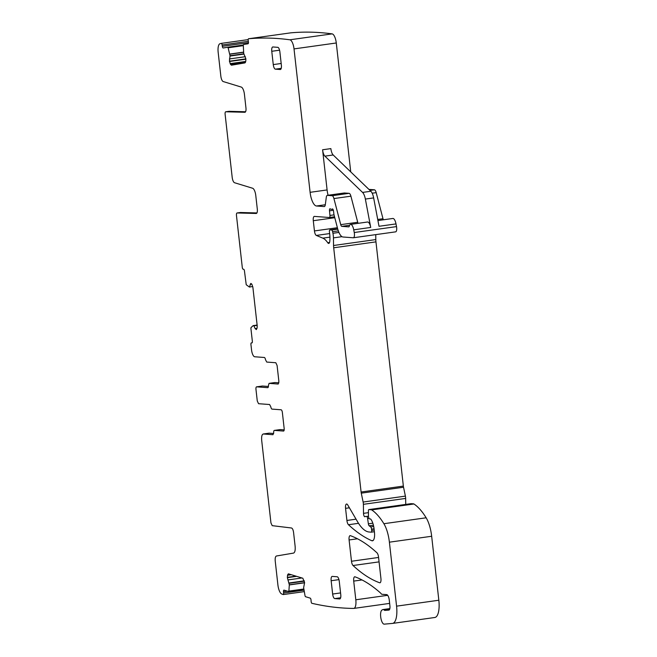 <?xml version="1.0" encoding="UTF-8"?>
<svg xmlns="http://www.w3.org/2000/svg" width="657" height="657" viewBox="0 0 657 657"><rect width="100%" height="100%" fill="white"/><g stroke="black" fill="none" stroke-linecap="round" stroke-linejoin="round"><path stroke-width="0.99" d="M283.635 431.058L274.404 430.409A2.685 0.953 -98 0 0 274.33 430.409A2.685 0.953 -98 0 0 273.698 432.552L272.983 434.704L263.383 433.99C261.954 434.277 261.387 436.437 261.7 440.469L270.947 522.923L272.203 525.657L291.494 527.99C292.496 528.359 293.194 529.879 293.58 532.548L295.116 546.197C295.445 550.213 294.919 552.512 293.539 553.095L276.425 556.003C275.39 556.438 274.996 558.163 275.242 561.177L277.911 584.985A8.952 3.186 -98 0 0 281.763 594.01A1387.058 493.908 -98 0 0 283.241 594.569A1.79 0.641 -98 0 0 283.586 593.016L283.487 591.694A1.79 0.641 -98 0 1 283.898 590.126A1.79 0.641 -98 0 1 284.005 590.134L288.842 591.596L289.326 584.804L304.61 582.66M350.739 171.896L336.285 42.984A8.952 3.186 -98 0 0 332.122 33.877A1387.058 493.908 -98 0 0 290.698 32.85L248.436 38.771A1.79 0.641 -98 0 0 248.223 40.562L248.412 41.892A1.79 0.641 -98 0 1 248.034 43.764L243.501 44.536L243.287 45.202L243.706 53.398L245.841 58.711L245.833 60.961L245.004 62.891L231.445 65.199M383.384 219.791A2.685 0.953 -98 0 1 382.99 218.724L376.19 192.641A4.476 1.593 -98 0 0 374.383 189.791L369.694 189.446A4.476 1.593 -98 0 0 369.571 189.446A4.476 1.593 -98 0 0 369.456 189.479M395.522 231.847A4.476 1.593 -98 0 0 395.645 231.847A4.476 1.593 -98 0 0 396.508 226.608L395.999 223.914A6.718 2.39 -98 0 0 392.845 218.469L377.931 220.555M405.73 504.42L405.648 498.417A4.476 1.593 -98 0 0 405.394 496.117L403.538 487.239A4.476 1.593 -98 0 1 403.357 486.09L375.96 241.866A8.952 3.186 -98 0 1 375.812 239.575L375.747 234.631M434.72 617.506A17.911 6.381 -98 0 0 434.835 617.49A17.911 6.381 -98 0 0 438.835 600.235L431.665 536.26A22.387 7.974 -98 0 0 426.147 517.79A85.065 30.288 -98 0 0 413.926 503.985A4.476 1.593 -98 0 0 413.557 503.845L411.142 503.664A1.79 0.641 -98 0 0 411.093 503.664A1.79 0.641 -98 0 0 411.052 503.681M304.224 591.629L283.241 594.569M288.324 573.848L287.511 575.261L287.372 577.651L289.326 584.804M389.642 603.397L353.811 608.415A8.952 3.186 -98 0 1 353.638 608.423A1390.031 494.967 -98 0 1 353.565 608.423A1387.058 493.908 -98 0 1 311.763 603.274A1.79 0.641 -98 0 1 311.131 601.426L311.024 600.104A1.79 0.641 -98 0 0 310.219 598.133L305.431 596.671L305.07 595.965L303.633 587.695L304.602 582.611L302.811 578.234L288.505 573.865M353.811 608.415A8.952 3.186 -98 0 0 355.815 599.784L353.712 581.1A4.476 1.593 -98 0 1 354.714 576.789A4.476 1.593 -98 0 1 355.026 576.83A325.946 116.067 -98 0 1 380.469 592.942A8.952 3.186 -98 0 1 381.109 593.657A4.476 1.593 -98 0 0 381.963 594.281L386.727 594.634A5.371 1.914 -98 0 1 389.273 600.104L389.905 605.787A4.476 1.593 -98 0 1 388.903 610.098A4.476 1.593 -98 0 1 388.87 610.098L384.912 610.394L389.404 609.762M389.626 609.368L384.279 610.115A4.476 1.593 -98 0 0 384.912 610.394M384.279 610.115A8.952 3.186 -98 0 0 382.924 609.565A8.952 3.186 -98 0 0 382.284 609.868A8.952 3.186 -98 0 1 382.004 610.049A7.161 2.554 -98 0 0 380.814 617.761A7.161 2.554 -98 0 0 384.238 624.15L392.459 623.419A17.911 6.381 -98 0 0 392.574 623.411A17.911 6.381 -98 0 0 396.573 606.156L389.396 542.181A22.387 7.974 -98 0 0 383.885 523.711A85.065 30.288 -98 0 0 371.665 509.906A4.476 1.593 -98 0 0 371.295 509.766L368.881 509.586A1.79 0.641 -98 0 0 368.832 509.586A1.79 0.641 -98 0 0 368.405 510.859L368.478 516.024A2.242 0.797 -98 0 0 369.579 518.882L370.384 518.94A2.242 0.797 -98 0 1 370.753 519.17A10.742 3.827 -98 0 1 374.088 529L374.449 532.178A8.952 3.186 -98 0 1 372.445 540.81A8.952 3.186 -98 0 1 371.739 540.695A313.405 111.6 -98 0 1 348.473 524.729A4.476 1.593 -98 0 1 346.912 520.459L345.557 508.337A4.476 1.593 -98 0 1 346.551 504.026A4.476 1.593 -98 0 1 347.742 504.962L357.49 521.65A49.25 17.534 -98 0 0 369.177 532.006L371.23 532.162A1.79 0.641 -98 0 0 371.279 532.162A1.79 0.641 -98 0 0 371.673 530.429L371.525 529.123A2.242 0.797 -98 0 0 370.688 526.939L369.177 525.814A2.242 0.797 -98 0 1 368.363 523.818L367.608 518.537A2.242 0.797 -98 0 0 366.573 516.451L365.686 516.394A4.476 1.593 -98 0 0 365.563 516.394A4.476 1.593 -98 0 0 365.152 516.624A2.685 0.953 -98 0 1 364.906 516.763A2.685 0.953 -98 0 1 363.518 513.347L363.387 504.33A4.476 1.593 -98 0 0 363.124 502.038L361.276 493.161A4.476 1.593 -98 0 1 361.095 492.011L333.699 247.788A8.952 3.186 -98 0 1 333.551 245.496L333.444 237.875A8.952 3.186 -98 0 0 332.927 233.276L332.598 231.707A2.242 0.797 -98 0 0 331.629 229.999L330.003 229.884A2.242 0.797 -98 0 0 329.945 229.884A2.242 0.797 -98 0 0 329.477 232.307A14.331 5.1 -98 0 1 329.773 241.415A4.476 1.593 -98 0 1 328.755 243.418A4.476 1.593 -98 0 1 327.72 242.712A31.339 11.161 -98 0 0 322.825 238.138L316.337 235.436A4.476 1.593 -98 0 1 314.44 230.927L313.29 220.719A4.476 1.593 -98 0 1 314.292 216.408A4.476 1.593 -98 0 1 314.416 216.399L329.371 217.508A2.242 0.797 -98 0 0 329.436 217.508A2.242 0.797 -98 0 0 329.945 215.439L329.494 210.831A2.242 0.797 -98 0 1 330.003 208.762A2.242 0.797 -98 0 1 330.372 208.934A4.476 1.593 -98 0 0 330.988 209.271L331.67 209.32A4.476 1.593 -98 0 0 331.793 209.32A4.476 1.593 -98 0 0 332.22 209.066A2.242 0.797 -98 0 1 332.434 208.942A2.242 0.797 -98 0 1 333.551 211.217L333.855 213.886A2.242 0.797 -98 0 0 334.011 214.74L337.583 228.455A13.436 4.78 -98 0 0 343.003 237.005L353.261 237.768A4.476 1.593 -98 0 0 353.384 237.76A4.476 1.593 -98 0 0 354.246 232.521L353.737 229.827A6.718 2.39 -98 0 0 350.583 224.382A6.718 2.39 -98 0 0 349.228 226.353A1.79 0.641 -98 0 1 348.867 226.87A1.79 0.641 -98 0 1 348.818 226.879L341.804 226.353A2.685 0.953 -98 0 1 340.728 224.645L333.928 198.562A4.476 1.593 -98 0 0 332.122 195.712L327.432 195.367A4.476 1.593 -98 0 0 327.309 195.367A4.476 1.593 -98 0 0 326.307 197.248L325.314 204.68A4.476 1.593 -98 0 1 324.312 206.561A4.476 1.593 -98 0 1 324.188 206.569L316.469 205.994A13.436 4.78 -98 0 1 310.104 192.32L294.024 48.905A8.952 3.186 -98 0 0 289.86 39.798A1387.058 493.908 -98 0 0 248.436 38.771M231.453 65.199L230.541 64.419L245.521 62.325M243.304 45.653L228.119 47.78L230.024 55.722L229.441 61.183L230.541 64.419M228.119 47.78L227.733 47.214L223.191 47.986A1.79 0.641 -98 0 1 222.312 46.319L222.115 44.988A1.79 0.641 -98 0 0 221.409 43.362A1387.067 493.908 -98 0 0 220.038 43.707A8.952 3.186 -98 0 0 218.165 52.314L220.834 76.113A5.371 1.914 -98 0 0 223.208 81.55L241.267 87.069A7.161 2.554 -98 0 1 244.429 94.312L245.956 107.97A4.476 1.593 -98 0 1 244.954 112.281A4.476 1.593 -98 0 1 244.864 112.281L225.778 111.78A2.685 0.953 -98 0 0 225.721 111.78A2.685 0.953 -98 0 0 225.121 114.367L232.184 177.3A5.371 1.914 -98 0 0 234.557 182.736L252.617 188.247A7.161 2.554 -98 0 1 255.778 195.499L257.306 209.148A4.476 1.593 -98 0 1 256.304 213.459A4.476 1.593 -98 0 1 256.214 213.468L237.128 212.967A2.685 0.953 -98 0 0 237.07 212.967A2.685 0.953 -98 0 0 236.471 215.553L242.285 267.391A1.79 0.641 -98 0 0 243.131 269.214L243.624 269.247A1.79 0.641 -98 0 1 244.47 271.07L246.227 284.736L249.414 287.06L250.826 283.43M249.438 287.06L252.731 286.493M256.279 329.592L257.109 327.925L257.199 325.749L252.904 287.495L251.927 284.407L250.908 283.43M256.361 329.568L255.179 328.615L256.994 328.36M253.191 325.626L257.125 325.075L253.175 325.634L253.873 325.806L255.179 328.615M253.142 325.65L251.031 327.564L250.9 328.385L252.337 341.188A1.79 0.641 -98 0 1 251.935 342.913A1.79 0.641 -98 0 1 251.886 342.913L251.401 342.88A1.79 0.641 -98 0 0 251.352 342.88A1.79 0.641 -98 0 0 250.949 344.605L251.549 349.935A6.718 2.39 -98 0 0 254.727 356.767L264.319 357.482A2.685 0.953 -98 0 1 265.527 359.773L266.742 362.064L275.825 362.738L277.09 365.473L278.888 381.446L278.215 384.041L269.132 383.368L274.93 382.555L278.897 382.842M267.851 387.638L267.703 387.663A2.685 0.953 -98 0 0 267.777 387.655A2.685 0.953 -98 0 0 268.417 385.511L269.058 383.368L274.856 382.555A2.685 0.953 82 0 1 274.93 382.555M267.703 387.663L256.649 386.842A2.685 0.953 -98 0 0 256.575 386.842A2.685 0.953 -98 0 0 255.975 389.429L257.273 400.967L258.546 403.702L269.6 404.523L270.807 406.814A2.685 0.953 -98 0 0 272.014 409.106L281.097 409.779A2.685 0.953 -98 0 1 282.37 412.514L284.161 428.487A2.685 0.953 -98 0 1 283.561 431.074A2.685 0.953 -98 0 1 283.487 431.082M269 433.185L263.202 433.998L269.189 433.177A6.718 2.39 82 0 0 269 433.185A6.718 2.39 82 0 0 268.82 433.226M380.929 578.489L378.531 557.095A4.476 1.593 -98 0 0 376.97 552.824A313.405 111.6 -98 0 0 350.403 535.677A4.476 1.593 -98 0 0 350.099 535.644A4.476 1.593 -98 0 0 349.097 539.955L351.487 561.25A4.476 1.593 -98 0 0 353.047 565.521A313.405 111.6 -98 0 0 379.623 582.767A4.476 1.593 -98 0 0 379.927 582.8A4.476 1.593 -98 0 0 380.929 578.489M340.564 592.926L332.647 594.035L331.153 580.722L338.955 579.63M339.874 598.921L339.636 598.954A4.476 1.593 -98 0 0 339.759 598.954A4.476 1.593 -98 0 0 340.761 594.642L339.267 581.33A4.476 1.593 -98 0 0 337.148 576.764L332.278 576.411A4.476 1.593 -98 0 0 332.155 576.411A4.476 1.593 -98 0 0 331.153 580.722M339.636 598.954L334.766 598.593A4.476 1.593 -98 0 1 332.647 594.035M281.18 63.491L273.263 64.6A4.476 1.593 -98 0 0 275.382 69.157L280.252 69.519A4.476 1.593 -98 0 0 280.375 69.511A4.476 1.593 -98 0 0 281.368 65.199L279.882 51.887A4.476 1.593 -98 0 0 277.755 47.329L272.893 46.967A4.476 1.593 -98 0 0 272.77 46.976A4.476 1.593 -98 0 0 271.768 51.287L279.57 50.195M273.263 64.6L271.768 51.287M248.182 39.609L221.409 43.362M328.089 195.26A13.436 4.78 -98 0 1 327.096 189.939L322.587 149.771A6.718 2.39 -98 0 0 324.895 156.152L362.574 192.419A8.952 3.186 -98 0 1 365.366 199.071L370.72 227.445A6.718 2.39 -98 0 0 367.567 222.009L350.583 224.382M322.587 149.771L330.873 148.613A6.718 2.39 -98 0 0 333.181 154.986L370.86 191.261A8.952 3.186 -98 0 1 373.652 197.905L379.007 226.287L395.999 223.914M344.178 193.018A4.476 1.593 -98 0 1 344.301 192.986A4.476 1.593 -98 0 1 344.424 192.986L349.105 193.33A4.476 1.593 -98 0 1 350.912 196.18L357.712 222.263A2.685 0.953 -98 0 0 358.114 223.331M245.578 111.756L229.096 111.312A2.685 0.953 -98 0 0 229.038 111.32A2.685 0.953 -98 0 0 228.981 111.329M256.928 212.934L240.446 212.498A2.685 0.953 -98 0 0 240.388 212.498A2.685 0.953 -98 0 0 240.331 212.515M268.393 386.464L262.455 386.029A2.685 0.953 -98 0 0 262.381 386.029A2.685 0.953 -98 0 0 262.307 386.045M274.404 430.409L280.202 429.596L284.169 429.883M273.665 433.513L269.189 433.177M253.742 325.667L257.133 325.199M253.873 325.806L257.15 325.346M250.202 284.284L251.746 284.062M248.33 41.317L222.115 44.988M248.461 42.656L222.312 46.319M243.295 45.037L227.733 47.214L243.295 45.037M229.778 54.063L243.525 52.141M229.802 54.203L243.542 52.273M230.024 55.722L243.837 53.784M230.024 56.042L243.993 54.079M229.449 58.933L245.357 56.707M229.441 61.183L245.858 58.884M229.482 61.487L245.89 59.196M230.122 63.63L245.734 61.446M332.122 33.877L289.86 39.798M336.285 42.984L294.024 48.905M327.096 189.939L310.104 192.32M369.694 189.446L369.07 189.536M374.383 189.791L369.981 190.407M376.19 192.641L372.182 193.207M382.99 218.724L377.726 219.463M373.652 197.905L365.366 199.071M370.72 227.445L353.737 229.827M396.508 226.608L354.246 232.521M332.672 209.008L332.22 209.066M333.378 210.289L329.494 210.831M334.043 214.872L329.945 215.439M334.544 216.785L329.494 217.492M334.783 217.713L313.29 220.719M337.394 227.716L314.44 230.927M329.658 233.572L316.337 235.436M329.937 237.144L322.825 238.138M329.559 242.458L327.72 242.712M329.945 229.884L337.682 228.8L330.003 229.884M337.772 229.145L331.629 229.999M338.33 230.903L332.598 231.707M338.938 232.438L332.927 233.276M342.01 236.668L333.444 237.875M375.812 239.575L333.551 245.496M375.96 241.866L333.699 247.788M403.357 486.09L361.095 492.011M403.538 487.239L361.276 493.161M405.394 496.117L363.124 502.038M405.648 498.417L363.387 504.33M368.429 512.657L363.518 513.347M368.487 516.188L366.573 516.451M369.012 518.34L367.608 518.537M372.823 523.194L368.363 523.818M373.414 525.222L369.177 525.814M373.702 526.512L370.688 526.939M374.063 528.77L371.525 529.123M374.211 530.076L371.673 530.429M371.279 532.162L374.391 531.718L371.32 532.145M349.401 507.804L345.557 508.337M356.053 519.178L346.912 520.459M358.525 523.325L348.473 524.729M373.094 540.506L371.739 540.695M411.142 503.664L368.881 509.586M413.557 503.845L371.295 509.766M413.926 503.985L371.665 509.906M426.147 517.79L383.885 523.711M431.665 536.26L389.396 542.181M438.835 600.235L396.573 606.156M362.023 579.942L353.712 581.1M387.704 595.316L355.815 599.784M287.758 574.522L289.737 574.243M287.511 575.261L291.33 574.727M287.347 577.339L295.946 576.14M287.372 577.651L296.644 576.353M287.889 579.934L301.941 577.971M289.129 582.964L304.273 580.845M289.203 583.293L304.363 581.166M289.326 584.935L304.618 582.792M303.739 589.025L289.055 591.078M288.842 591.596L303.805 589.501L288.891 591.579M287.347 591.152L283.487 591.694M303.936 590.167L283.586 593.016M357.482 538.781L349.097 539.955M378.563 557.456L351.487 561.25M379.064 561.875L353.047 565.521M380.206 582.685L379.623 582.767M349.606 225.261L341.804 226.353M357.712 222.263L340.728 224.645M350.912 196.18L333.928 198.562M349.105 193.33L332.122 195.712M344.424 192.986L327.432 195.367M325.305 204.754L316.469 205.994M229.096 111.312L225.778 111.78M240.446 212.498L237.128 212.967M256.649 386.842L262.455 386.029M340.63 597.78L334.766 598.593M281.237 68.336L275.382 69.157M333.181 154.986L324.895 156.152M370.86 191.261L362.574 192.419M369.571 189.446L369.053 189.52M395.645 231.847L353.384 237.76M332.853 209.164L331.793 209.32M334.544 216.794L329.436 217.508M411.093 503.664L368.832 509.586M434.835 617.49L392.574 623.411M389.847 608.596L382.924 609.565M344.301 192.986L327.309 195.367M229.038 111.32L225.721 111.78M240.388 212.498L237.07 212.967M262.381 386.029L256.575 386.842M280.128 429.596L274.33 430.409"/></g></svg>
